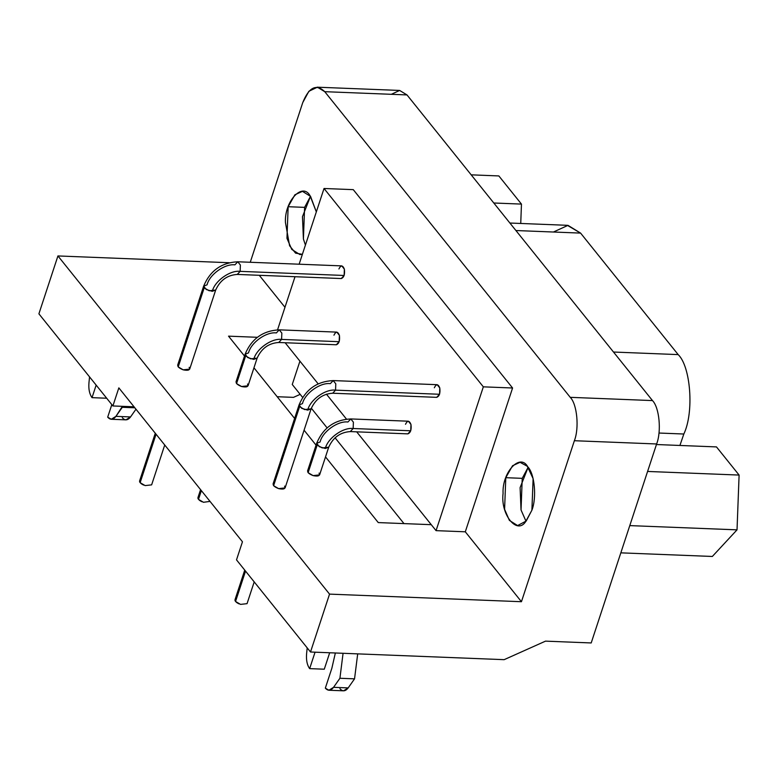 <?xml version="1.0" encoding="UTF-8"?>
<svg xmlns="http://www.w3.org/2000/svg" width="778" height="778" viewBox="0 0 778 778"><rect width="100%" height="100%" fill="white"/><g stroke="black" fill="none" stroke-linecap="round" stroke-linejoin="round"><path stroke-width="1.17" d="M521.464 204.099L520.735 223.471L521.464 204.099L493.797 203L521.464 204.099L498.854 175.935L521.464 204.099M498.854 175.935L471.176 174.836L498.854 175.935M739.1 475.066L737.029 529.847L712.337 556.465L620.834 552.847L712.337 556.465L737.029 529.847L739.1 475.066L647.597 471.449L739.1 475.066L716.48 446.912L739.1 475.066M629.791 525.607L737.029 529.847L629.791 525.607M716.48 446.912L656.447 444.53L716.48 446.912M658.976 433.035L683.833 434.017C694.316 412.009 690.601 366.331 678.173 354.603L613.502 352.035L678.173 354.603C690.601 366.331 694.316 412.009 683.833 434.017L658.976 433.035M679.914 445.463L683.833 434.017L679.914 445.463M553.43 232.019L567.989 225.357L580.592 233.099L515.911 230.531L580.592 233.099L567.298 225.309L509.891 223.033M310.5 196.319L302.467 216.673L303.41 238.992L305.423 245.08L303.41 238.992L304.606 207.366L288.152 206.715L286.956 238.34L291.779 249.437L299.958 254.601L302.379 254.328L295.582 253.151L289.591 245.77L285.438 222.459C284.349 201.288 302.486 181.731 310.13 195.842L316.325 211.908L310.568 196.406L302.467 191.349L294.92 194.763L288.152 206.715L304.606 207.366L310.5 196.319M528.136 467.296L520.103 487.65L521.036 509.969L526.006 521.25L521.036 509.969L522.233 478.344L505.788 477.692L504.591 509.318L509.405 520.404L517.594 525.568L526.21 521.007L531.899 510.203L533.115 478.645L527.299 466.255L520.044 462.317L512.546 465.73L505.788 477.692L522.233 478.344L528.136 467.296M106.644 398.229L92.028 397.655L106.644 398.229M96.151 385.11L92.028 397.655C89.48 394.096 88.449 389.136 88.955 382.776L89.558 376.902L88.955 382.776C88.449 389.136 89.48 394.096 92.028 397.655L96.151 385.11M111.818 404.618L107.695 417.164C110.418 420.178 113.16 419.906 115.922 416.356L122.409 406.33L122.292 407.293L134.847 407.789L122.292 407.293L115.922 416.356L130.548 416.93L135.975 409.199L130.548 416.93L115.922 416.356L111.283 419.264L107.695 417.164L111.818 404.618M111.283 419.264L125.91 419.848L130.548 416.93C127.787 420.48 125.044 420.752 122.311 417.737M202.115 501.8L200.792 501.158M200.238 500.838L199.129 500.021M198.244 499.019L197.904 498.173M200.578 489.634L197.952 497.599L198.487 499.359L201.366 490.607L198.487 499.359L203.486 502.287L210.031 501.402M143.765 485.112L142.432 484.48M141.888 484.149L140.779 483.333M139.894 482.331L139.554 481.485M155.279 433.239L139.602 480.911L140.137 482.671L156.067 434.212L140.137 482.671L145.136 485.598L151.632 484.869L164.732 445.006M239.167 603.903L237.844 603.271M237.3 602.95L236.181 602.123M235.296 601.122L234.966 600.276M244.739 570.118L235.014 599.712L235.549 601.472L245.527 571.101L235.549 601.472L240.548 604.389L247.044 603.66L254.202 581.895M324.28 669.206L329.687 652.761L324.28 669.206L309.654 668.623L324.28 669.206M315.061 652.178L309.654 668.623C307.106 665.073 306.085 660.114 306.59 653.744L307.193 647.88L306.59 653.744C306.085 660.114 307.106 665.073 309.654 668.623L315.061 652.178M335.357 652.985L331.866 668.234L325.33 688.131C328.053 691.146 330.796 690.874 333.558 687.324L339.918 678.26L343.069 653.287L339.918 678.26L354.544 678.844L357.695 653.87L354.544 678.844L339.918 678.26L333.558 687.324L348.174 687.908L354.544 678.844L348.174 687.908L333.558 687.324L328.919 690.242L325.33 688.131L331.866 668.234L335.357 652.985M328.919 690.242L343.536 690.815L348.174 687.908C345.422 691.457 342.67 691.73 339.947 688.715M245.119 354.155L236.016 381.833L236.551 383.593L245.644 355.916L236.551 383.593L241.55 386.52L248.046 385.791L257.139 358.113L250.652 358.843L245.644 355.916L245.099 354.214L248.522 352.881C250.963 342.553 266.28 331.574 276.375 332.916L279.234 329.843L281.84 333.091L281.597 339.412L281.84 333.091L279.234 329.843C262.964 330.66 251.586 338.77 245.119 354.155L247.686 357.569L253.745 359.387C256.186 349.059 271.503 338.07 281.597 339.412C271.503 338.07 256.186 349.059 253.745 359.387L257.139 358.113C261.544 348.359 268.741 343.147 278.738 342.485L281.597 339.412L339.169 341.698L339.412 335.367L336.816 332.118L279.234 329.843M281.597 339.412L278.738 342.485L336.32 344.771L339.169 341.698L281.597 339.412M316.675 443.256L307.573 470.923L308.107 472.684L317.2 445.016L308.107 472.684L313.106 475.611L319.602 474.881L328.705 447.204L322.209 447.934L317.2 445.016L316.656 443.314L320.079 441.982C322.52 431.644 337.837 420.665 347.931 422.007L350.8 418.934L353.397 422.182L353.154 428.513L353.397 422.182L350.8 418.934C334.521 419.76 323.142 427.861 316.675 443.256L319.243 446.669L325.301 448.478C327.742 438.15 343.059 427.171 353.154 428.513C343.059 427.171 327.742 438.15 325.301 448.478L328.705 447.204C333.101 437.45 340.307 432.247 350.295 431.586L353.154 428.513L410.726 430.788L410.969 424.467L408.372 421.209L350.8 418.934M353.154 428.513L350.295 431.586L407.876 433.861L410.726 430.788L353.154 428.513M203.661 286.1L177.666 365.145L178.201 366.905L204.186 287.86L178.201 366.905L183.2 369.832L189.696 369.103L215.681 290.048L209.194 290.778L204.186 287.86L203.642 286.158L207.055 284.826C209.506 274.498 224.823 263.509 234.917 264.851L237.776 261.778L240.383 265.026L240.139 271.357L240.383 265.026L237.776 261.778C221.506 262.604 210.128 270.705 203.661 286.1L206.228 289.513L212.277 291.322C214.728 280.994 230.045 270.015 240.139 271.357C230.045 270.015 214.728 280.994 212.277 291.322L215.681 290.048C220.086 280.294 227.283 275.091 237.28 274.43L240.139 271.357L344.139 275.47L344.372 269.149L341.775 265.891L237.776 261.778M240.139 271.357L237.28 274.43L341.27 278.543L344.139 275.47L240.139 271.357M299.063 404.891L273.078 483.935L273.603 485.696L299.598 406.651L273.603 485.696L278.612 488.623L285.108 487.894L311.093 408.849L304.597 409.578L299.598 406.651L299.053 404.949L302.467 403.617C304.908 393.289 320.235 382.309 330.329 383.651L333.188 380.578L335.785 383.826L335.551 390.148L335.785 383.826L333.188 380.578C316.909 381.395 305.54 389.506 299.063 404.891L301.64 408.304L307.689 410.123C310.14 399.795 325.457 388.806 335.551 390.148C325.457 388.806 310.14 399.795 307.689 410.123L311.093 408.849C315.498 399.095 322.695 393.882 332.692 393.221L335.551 390.148L439.551 394.271L439.784 387.94L437.187 384.692L333.188 380.578M335.551 390.148L332.692 393.221L436.682 397.344L439.551 394.271L335.551 390.148M403.986 523.604L335.055 437.781L403.986 523.604M327.12 427.89L311.317 408.217L327.12 427.89M302.652 397.432L292.256 384.488L302.652 397.432M299.929 361.157L292.256 384.488L299.929 361.157M431.265 524.683L356.694 431.839L436.059 530.645L483.333 386.841L324.027 188.49L299.131 264.209L324.027 188.49L353.27 189.647L324.027 188.49L483.333 386.841L512.576 387.998L353.27 189.647L512.576 387.998L483.333 386.841L436.059 530.645L465.302 531.802L512.576 387.998L465.302 531.802L436.059 530.645L431.265 524.683L378.264 522.583L325.515 456.9L378.264 522.583L431.265 524.683M346.463 419.099L326.429 394.154L346.463 419.099M318.153 383.846L285.137 342.738L318.153 383.846M295.018 276.715L277.561 329.823L295.018 276.715M434.328 387.765C436.293 383.787 438.121 383.846 439.784 387.94C440.426 393.153 439.395 396.284 436.691 397.344M338.916 268.964C340.89 264.997 342.709 265.055 344.372 269.149C345.014 274.352 343.983 277.483 341.289 278.543M405.503 424.282C407.478 420.305 409.306 420.373 410.969 424.467C411.601 429.67 410.58 432.801 407.876 433.861M333.947 335.192C335.921 331.214 337.74 331.272 339.412 335.367C340.044 340.579 339.014 343.711 336.32 344.771M391.324 94.313L399.629 90.452L407.001 94.926L652.489 400.582C659.345 407.419 661.621 431.284 656.622 443.975L591.202 642.949L656.622 443.975L574.378 440.718L656.622 443.975C661.621 431.284 659.345 407.419 652.489 400.582L570.245 397.334L324.747 91.678L407.001 94.926L324.747 91.678C316.306 83.596 308.983 87.224 302.768 102.55L250.253 262.274L302.768 102.55L308.885 91.269L317.405 87.204L324.747 91.678L570.245 397.334C577.101 404.161 579.377 428.026 574.378 440.718L521.445 601.715L329.541 594.12L310.51 652.003L236.512 559.868L310.51 652.003L504.144 659.666L545.514 641.14L591.202 642.949L545.514 641.14L504.144 659.666L310.51 652.003L329.541 594.12L57.932 255.943L229.179 262.721L57.932 255.943L329.541 594.12L521.445 601.715L465.302 531.802L521.445 601.715L574.378 440.718C579.377 428.026 577.101 404.161 570.245 397.334L652.489 400.582L407.001 94.926L399.659 90.452M316.053 445.133L304.072 430.205L316.053 445.133M294.619 418.438L253.959 367.809L294.619 418.438M244.496 356.032L228.528 336.154L257.392 337.302L228.528 336.154L244.496 356.032M284.972 307.281L259.288 275.305L284.972 307.281M284.573 486.133C285.779 488.827 283.795 489.663 278.612 488.623C273.603 486.61 272.096 484.733 274.089 482.992M189.161 367.342C190.367 370.036 188.383 370.863 183.2 369.832C178.191 367.809 176.684 365.932 178.677 364.201M319.068 473.121C320.273 475.815 318.29 476.651 313.106 475.611C308.098 473.598 306.59 471.721 308.584 469.98M247.511 384.031C248.717 386.724 246.733 387.551 241.55 386.52C236.541 384.497 235.034 382.62 237.027 380.88M236.512 559.868L242.454 541.78L118.84 387.872L112.898 405.96L134.04 406.797L112.898 405.96L118.84 387.872L242.454 541.78L236.512 559.868M38.9 313.826L112.898 405.96L38.9 313.826L57.932 255.943L38.9 313.826M293.481 397.364L277.172 396.722L293.481 397.364L300.182 394.358L293.481 397.364M531.899 510.203L525.695 521.591C517 535.167 500.38 514.482 503.074 493.437C501.985 472.265 520.122 452.708 527.766 466.81C534.622 473.646 536.898 497.512 531.899 510.203M580.592 233.099L678.173 354.603L580.592 233.099M317.084 87.185L399.328 90.433"/></g></svg>
